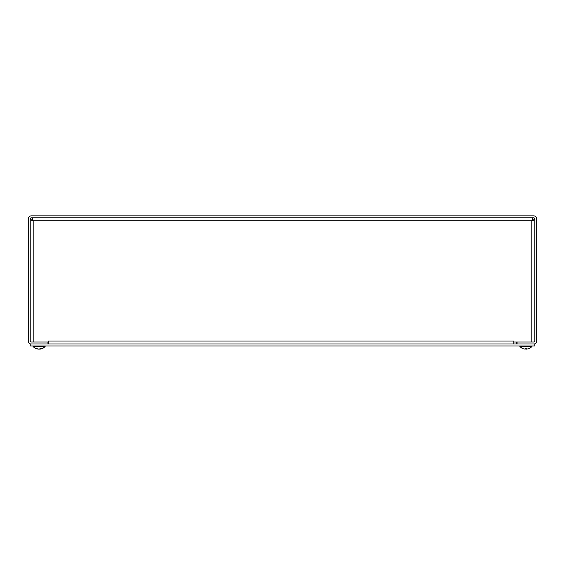 <?xml version="1.0" encoding="UTF-8"?>
<svg xmlns="http://www.w3.org/2000/svg" width="565" height="565" viewBox="0 0 565 565"><rect width="100%" height="100%" fill="white"/><g stroke="black" fill="none" stroke-linecap="round" stroke-linejoin="round"><path stroke-width="0.85" d="M533.791 215.879L31.209 215.879A2.959 2.959 0 0 0 28.25 218.839L28.25 341.034A2.959 2.959 0 0 0 31.209 343.993L47.961 343.993L47.961 342.023L31.209 342.023A0.989 0.989 0 0 1 30.22 341.034L30.22 218.839A0.989 0.989 0 0 1 31.209 217.85L533.791 217.85A0.989 0.989 0 0 1 534.78 218.839L534.78 341.034A0.989 0.989 0 0 1 533.791 342.023L517.039 342.023L517.039 343.993L533.791 343.993A2.959 2.959 0 0 0 536.75 341.034L536.75 218.839A2.959 2.959 0 0 0 533.791 215.879M48.272 343.993L48.272 341.034L513.769 341.034L513.769 343.993M513.769 341.034L513.776 342.023L531.82 342.023L531.82 220.809L532.788 219.82L532.788 217.85L531.82 220.809L33.18 220.809L32.191 219.849L30.22 219.849L33.18 220.809L33.18 342.023L48.265 342.023L48.272 341.034M531.82 220.809L534.78 219.849L532.809 219.849L531.82 220.809L532.788 219.82M33.18 220.809L32.212 217.85L32.212 219.82L33.18 220.809L32.191 219.849M516.728 342.023L516.728 343.993M32.714 220.131L32.212 219.82M30.22 343.993L30.22 345.964L534.78 345.964L534.78 343.993L30.22 343.993M40.242 349.092L40.129 349.092A8.009 4.704 -96.2 0 0 41.379 348.492L40.419 348.492A8.009 4.336 95.9 0 1 39.183 349.092L38.59 349.092A8.009 6.448 -98.4 0 1 36.789 348.492L36.132 348.492A8.009 6.695 99.1 0 0 37.94 349.092L38.046 349.092A8.009 8.009 0 0 1 33.038 346.416L45.144 346.416L45.144 345.964M38.999 349.092L39.592 349.092A8.009 6.448 98.4 0 0 40.044 349.008M525.344 348.372L525.337 349.092L524.906 349.092L525.386 348.513L524.906 349.092L525.337 349.092M526.488 349.099L526.432 348.513L526.912 349.092L526.488 349.092L526.912 349.092L526.488 349.092L526.912 349.092L526.488 349.092L526.474 348.372M522.717 348.492L522.773 348.513A8.009 7.974 -162.2 0 0 524.906 349.092A8.009 7.974 -162.2 0 1 522.717 348.492M529.158 348.492L529.101 348.492A8.009 7.974 162.2 0 1 526.912 349.092A8.009 7.974 162.2 0 0 529.052 348.513L529.158 348.492A8.009 8.009 0 0 0 531.962 346.416L531.962 345.964M522.667 348.492A8.009 8.009 0 0 1 519.857 346.416L531.962 346.416M39.663 349.092L40.094 349.092L39.663 349.085M38.512 349.092L38.088 349.092L38.512 349.092M40.129 349.092L40.108 348.704M526.495 348.492L525.323 348.492M41.958 348.513L40.362 348.513M36.217 348.513L36.873 348.513M40.051 349.121L40.023 348.753M40.143 349.114A8.009 8.009 0 0 0 45.144 346.416M33.038 346.416L33.038 345.964M525.33 348.513L526.488 348.513M519.857 346.416L519.857 345.964"/></g></svg>
